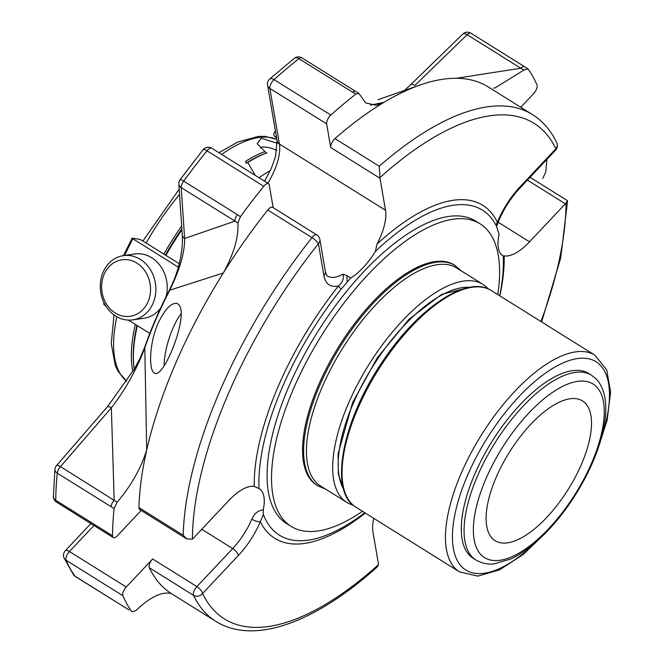 <?xml version="1.0" encoding="UTF-8"?>
<svg xmlns="http://www.w3.org/2000/svg" width="664" height="664" viewBox="0 0 664 664"><rect width="100%" height="100%" fill="white"/><g stroke="black" fill="none" stroke-linecap="round" stroke-linejoin="round"><path stroke-width="1" d="M496.315 477.018A82.419 34.785 122 0 0 495.145 540.712A82.419 34.785 122 0 0 568.318 489.235A82.419 34.785 122 0 0 582.477 400.898A82.419 34.785 122 0 0 496.315 477.018M362.444 511.272A178.359 75.273 -58 0 1 291.081 526.361A178.359 75.273 -58 0 1 321.725 335.212A178.359 75.273 -58 0 1 480.064 223.809A178.359 75.273 -58 0 1 497.801 294.559M291.081 526.361L286.641 523.597A178.359 75.273 -58 0 1 317.292 332.44A178.359 75.273 -58 0 1 475.623 221.037L480.064 223.809M455.388 265.642A129.812 54.788 -58 0 0 340.151 346.716A129.812 54.788 -58 0 0 317.84 485.841L316.794 485.193A129.812 54.788 -58 0 1 339.105 346.06A129.812 54.788 -58 0 1 454.342 264.986L461.588 271.07M488.164 288.865A128.501 54.232 122 0 0 482.919 284.391L456.683 268.007A128.501 54.232 122 0 0 342.616 348.26A128.501 54.232 122 0 0 320.538 485.973L346.774 502.357A128.501 54.232 122 0 0 353.09 505.105M482.919 284.391A128.501 54.232 122 0 0 368.852 364.644A128.501 54.232 122 0 0 346.774 502.357M591.466 375.226L588.678 373.483A108.962 45.99 122 0 0 474.777 474.104A108.962 45.99 122 0 0 473.224 558.316L476.013 560.059C485.334 565.197 492.472 563.993 494.248 563.836L510.898 558.947C550.647 540.106 590.894 481.043 602.298 434.231C606.755 416.486 606.938 401.712 602.846 389.901C598.48 379.7 596.455 379.219 591.466 375.226A108.962 45.99 122 0 0 477.565 475.847A108.962 45.99 122 0 0 476.013 560.059M148.022 301.771A28.552 24.377 81.7 0 1 105.734 302.809A28.552 24.377 81.7 0 1 124.442 259.582A28.552 24.377 81.7 0 1 148.022 301.771M153.027 303.348A32.453 27.697 81.7 0 1 132.767 319.865A32.453 27.697 81.7 0 1 100.662 291.762A32.453 27.697 81.7 0 1 123.379 255.648A32.453 27.697 81.7 0 1 150.346 269.592A32.453 27.697 81.7 0 1 153.027 303.348M123.379 255.648L134.759 253.988A32.453 27.697 81.7 0 1 166.174 296.443M160.447 308.403A32.453 27.697 81.7 0 1 144.138 318.205L132.767 319.865M244.618 168.747A16.227 11.213 5.5 0 0 243.256 167.801A16.227 11.213 5.5 0 0 241.762 166.963M276.88 150.338A16.227 4.955 23.4 0 0 260.388 147.939M266.106 153.16L264.953 151.591A142.594 60.183 -58 0 0 245.755 161.219L245.971 163.261A141.274 59.619 -58 0 1 266.106 153.16L266.986 152.853A142.594 60.183 -58 0 0 247.772 162.489L245.954 163.128M165.369 255.051A141.274 59.619 -58 0 1 181.853 228.773M163.875 254.121A142.594 60.183 -58 0 1 181.662 225.976M132.891 371.508A142.594 60.183 -58 0 1 135.348 324.364M134.252 369.176A142.594 60.183 -58 0 1 133.912 366.694L133.738 365.208A141.274 59.619 -58 0 1 136.967 325.385M133.912 366.694A142.594 60.183 -58 0 1 137.373 325.634M165.909 255.383A142.594 60.183 -58 0 1 181.919 229.786M255.258 175.396L247.772 162.489M277.361 143.283L261.218 138.22L257.2 143.698L264.953 151.591M276.597 137.805L274.033 135.796L276.514 137.348M276.589 137.78A226.988 95.799 -58 0 0 274.107 135.846L273.717 133.655L275.419 130.949M124.591 255.474A247.265 104.356 -58 0 1 132.875 238.783L132.335 238.119L139.847 239.43L141.839 240.351L179.214 263.699M103.924 303.78L104.24 304.942L105.784 305.897M132.875 238.783L178.309 267.16M128.517 320.106L149.807 333.403M456.342 78.269L520.833 68.234A6.59 2.78 -58 0 1 524.601 66.732L470.917 33.2A6.59 6.59 0 0 0 462.825 34.063A6.59 3.013 45.8 0 1 467.149 34.694A6.59 2.78 -58 0 1 470.917 33.2M129.057 610.058A6.59 2.78 -58 0 1 128.708 609.735L75.372 576.526A6.59 2.78 -58 0 1 75.024 576.194A6.59 5.893 144.1 0 1 73.521 574.8A6.59 6.59 0 0 0 75.372 576.526M110.988 506.723A6.59 2.78 -58 0 1 114.175 500.141L111.353 407.812C125.371 389.71 136.518 369.723 144.802 347.853L146.711 449.993C140.876 468.56 130.999 485.965 117.096 502.208L114.092 508.582L57.303 473.191A6.59 2.78 -58 0 1 58.092 470.427A6.59 2.78 -58 0 1 60.482 466.601A6.59 2.075 -139.1 0 0 56.498 465.613A6.59 6.59 0 0 0 54.929 469.24A6.59 4.524 6 0 0 57.303 473.191A339.993 143.49 122 0 0 55.768 500.307A6.59 4.939 -179.8 0 1 53.386 496.489A6.59 6.59 0 0 0 56.49 502.108A6.59 2.78 -58 0 1 55.768 500.307L112.548 535.773A339.993 143.49 -58 0 1 114.092 508.582M234.907 221.145A6.59 2.78 -58 0 1 237.38 214.663L240.409 216.68L237.928 222.979L181.214 187.613A6.59 2.78 -58 0 1 182.027 184.028A6.59 2.78 -58 0 1 183.687 181.131A6.59 1.013 -143.9 0 0 180.102 179.637A6.59 6.59 0 0 0 178.84 183.969L178.84 183.969A6.59 5.163 -3.8 0 0 181.214 187.613L184.633 238.476L234.907 221.145M267.526 85.108L277.087 140.693A6.59 5.403 -9.8 0 0 279.419 143.997L269.858 88.412A6.59 2.78 -58 0 1 270.63 84.486A6.59 2.78 -58 0 1 274.041 79.622A6.59 3.37 -132 0 0 269.617 79.082A6.59 6.59 0 0 0 267.526 85.108A6.59 5.403 -9.8 0 0 269.858 88.412L326.647 123.886A6.59 2.78 -58 0 1 330.83 115.088A339.993 143.49 -58 0 1 355.813 94.114L352.65 92.238A6.59 2.78 -58 0 1 355.647 91.416L301.954 57.884A6.59 6.59 0 0 0 294.409 58.274A6.59 3.909 52.1 0 1 298.958 58.698A6.59 2.78 -58 0 1 301.954 57.884M370.379 105.128L384.016 102.314L376.33 105.302L365.748 102.953L358.759 93.284L355.813 94.114M488.43 87.059A298.783 126.102 122 0 0 488.214 86.926A298.783 126.102 122 0 0 420.229 84.959A298.783 126.102 122 0 0 384.016 102.314A298.783 126.102 122 0 0 334.98 138.61L379.219 166.241L379.966 177.603A6.59 2.78 122 0 0 380.007 178.284L385.51 210.264L279.419 143.997A45.426 19.173 122 0 1 267.833 183.247M179.106 328.697C182.525 314.18 181.861 305.772 177.105 303.481C171.229 302.543 164.855 309.225 157.974 323.526C148.786 344.334 148.686 372.363 154.986 373.326C160.887 376.297 173.719 350.866 179.106 328.697M237.928 222.979C238.7 237.131 233.828 253.806 223.303 273.004L169.752 290.193A220.265 92.96 122 0 0 144.802 347.853A6.59 2.839 19.2 0 1 144.802 346.965C151.384 328.091 159.642 308.992 169.594 289.678A6.59 1.145 27.3 0 0 169.752 290.193C179.811 269.675 184.775 252.436 184.633 238.476A6.59 5.163 -3.8 0 1 182.26 234.832L178.84 183.969M316.852 234.931A6.59 2.78 122 0 0 311.98 237.646A6.59 1.552 38.5 0 1 318.429 243.688A6.59 5.403 -9.8 0 0 319.857 239.405A6.59 6.59 0 0 0 316.852 234.931L272.613 207.301A6.59 2.78 -58 0 0 267.75 210.015A298.783 126.102 122 0 0 223.303 273.004A298.783 126.102 122 0 0 146.711 449.993A298.783 126.102 -58 0 0 138.959 507.62L183.198 535.25L186.841 538.994L192.419 539.135A6.59 2.78 122 0 0 193.124 538.454L228.914 500.44A45.426 19.173 122 0 1 254.254 486.388L259.01 488.571A45.426 19.173 -58 0 1 259.3 488.745A45.426 19.173 -58 0 1 263.234 509.935L263.359 514.476L260.329 521.755A197.158 83.207 122 0 0 365.3 513.056M122.857 595.691A339.993 143.49 -58 0 0 131.829 611.702L135.763 610.722C150.147 596.928 162.033 591.226 171.42 593.599A298.783 126.102 122 0 0 171.636 593.74L215.875 621.371A298.783 126.102 122 0 1 193.531 595.334A6.59 5.777 -25.5 0 0 202.586 593.483A6.59 2.556 -136.7 0 0 196.876 586.594A6.59 2.78 122 0 0 194.12 590.811A6.59 2.78 122 0 0 193.531 595.334L149.3 567.703A6.59 2.78 -58 0 1 152.645 558.964L126.235 587.009A6.59 2.78 -58 0 0 122.857 595.691L66.068 560.217A339.993 143.49 122 0 0 75.024 576.194L128.708 609.735M462.825 34.063L410.576 84.793A6.59 3.013 45.8 0 1 414.892 85.432L467.149 34.694L520.833 68.234L524.087 69.944L528.021 68.965L524.601 66.732M524.087 69.944L494.879 88.03M528.021 68.965A339.993 143.49 -58 0 1 536.993 84.975A6.59 2.78 -58 0 1 533.624 93.649L520.792 107.277M546.812 159.468A339.993 143.49 -58 0 1 545.758 172.076L542.754 178.458M171.42 593.599A298.783 126.102 -58 0 1 149.3 567.703M64.026 557.868A6.59 5.735 -23.2 0 0 66.068 560.217A6.59 2.78 -58 0 1 66.69 555.768A6.59 2.78 -58 0 1 69.446 551.543A6.59 2.556 -136.7 0 0 65.288 550.746A6.59 6.59 0 0 0 64.026 557.868L73.521 574.8M144.802 346.965L139.83 358.726L134.294 369.109L107.369 406.824A6.59 2.075 40.9 0 1 111.353 407.812L60.482 466.601L117.096 502.208M240.409 216.68A339.993 143.49 -58 0 1 263.774 186.302A6.59 2.78 -58 0 1 268.555 183.704A6.59 2.78 -58 0 1 269.227 184.866L273.145 207.633M263.774 186.302L206.994 150.836A6.59 2.78 -58 0 1 211.766 148.23A6.59 6.59 0 0 0 203.151 149.674A6.59 1.677 39 0 1 206.994 150.836A339.993 143.49 122 0 0 183.687 181.131L237.38 214.663M555.602 150.13L519.812 188.144A6.59 2.556 43.3 0 0 520.078 186.792L555.876 148.778A6.59 2.556 43.3 0 1 555.602 150.13A6.59 6.59 0 0 0 556.756 142.768A6.59 5.777 154.5 0 1 555.876 148.778A292.185 123.313 122 0 0 379.966 177.603M540.977 321.525A292.185 123.313 122 0 0 566.043 203.118A6.59 2.78 122 0 0 565.338 203.806L529.548 241.821L498.183 222.224M566.043 203.118L567.338 200.594L530.03 177.296M152.645 558.964L196.876 586.594L232.674 548.58A6.59 2.556 43.3 0 1 238.384 555.469L202.586 593.483A292.185 123.313 122 0 0 378.505 564.657A6.59 2.78 122 0 0 378.455 563.977L372.952 531.997A45.426 19.173 122 0 1 373.766 518.343M378.505 564.657L377.243 566.907M141.175 510.458L117.403 535.707A6.59 2.78 -58 0 1 113.27 537.574A6.59 2.78 -58 0 1 112.548 535.773M186.41 538.711L139.681 509.52A6.59 2.78 -58 0 1 138.959 507.62M326.647 123.886L330.705 147.483A6.59 2.78 -58 0 1 334.98 138.61M520.078 186.792A52.024 21.953 122 0 0 497.394 222.282A195.506 82.51 122 0 0 376.953 244.161L375.392 251.424A191.224 80.701 122 0 1 496.705 226.731A4.947 4.333 154.4 0 1 497.394 222.282L496.921 225.586C501.992 211.725 509.628 199.242 519.812 188.144M499.743 295.779A191.224 80.701 122 0 0 503.262 256.063L504.208 255.872A45.426 19.173 122 0 0 529.548 241.821M201.765 529.274L232.674 548.58A45.426 19.173 122 0 0 251.839 519.14A6.59 2.067 23.2 0 0 260.329 521.755A52.024 21.953 122 0 1 238.384 555.469M259.01 488.571A191.224 80.701 122 0 1 341.246 289.031A4.947 1.162 38.4 0 1 338.457 285.976C342.666 282.291 344.126 278.357 342.848 274.166L346.898 275.618L347.147 282.217A190.56 80.427 -58 0 1 350.708 278L346.898 275.618M376.953 244.161A45.426 19.173 122 0 0 385.51 210.264M502.997 255.847L503.262 256.063A45.426 19.173 -58 0 1 502.972 255.889A45.426 19.173 -58 0 1 499.112 234.326A190.56 80.427 -58 0 0 498.133 231.537L496.705 226.731L496.921 225.586M263.359 514.476A192.004 81.033 122 0 0 312.362 539.434A192.004 81.033 122 0 0 364.76 512.716M251.839 519.14C254.544 513.313 258.337 510.251 263.234 509.935M341.246 289.031L347.147 282.217M375.392 251.424A45.426 19.173 -58 0 1 350.708 278M181.255 313.483A36.678 11.188 -72.5 0 0 172.939 328.24A36.678 11.188 -72.5 0 0 164.157 365.814M343.612 489.185A121.902 51.452 -58 0 1 353.273 403.347A121.902 51.452 -58 0 1 462.219 287.637A121.902 51.452 -58 0 1 469.697 287.329M594.828 355.165A127.754 53.917 122 0 0 461.289 473.141A127.754 53.917 122 0 0 459.471 571.878L356.037 507.271A127.754 53.917 -58 0 1 377.99 370.354A127.754 53.917 -58 0 1 491.401 290.566L594.828 355.165L606.688 369.806L610.614 392.1L607.145 420.146L596.836 451.885M600.787 439.875A122.807 51.834 122 0 0 572.252 359.639A122.807 51.834 122 0 0 467.639 475.15A122.807 51.834 122 0 0 462.625 567.562A122.807 51.834 122 0 0 538.197 540.073M486.04 478.52A102.372 43.201 122 0 0 531.673 544.422A102.372 43.201 122 0 0 598.721 389.477A102.372 43.201 122 0 0 486.04 478.52M126.733 381.319A142.594 60.183 -58 0 1 116.831 316.728M146.13 243.032A142.594 60.183 -58 0 1 179.546 194.469M221.643 154.397A142.594 60.183 -58 0 1 276.871 139.415M270.323 170.54A142.594 60.183 122 0 0 259.035 177.753M104.24 304.942A247.265 104.356 -58 0 1 104.613 303.871M352.65 92.238L298.958 58.698A339.993 143.49 122 0 0 274.041 79.622L330.83 115.088M267.75 210.015L311.98 237.646A298.783 126.102 122 0 0 183.198 535.25M488.214 86.926L532.445 114.557A298.783 126.102 122 0 0 379.219 166.241M527.39 180.102L565.338 203.806M93.956 525.514L69.446 551.543L126.235 587.009M319.857 239.405L325.36 271.385A6.59 5.403 170.2 0 1 323.924 275.676L318.429 243.688A292.185 123.313 122 0 0 192.419 539.135M330.705 147.483L380.007 178.284M499.884 295.862A195.506 82.51 122 0 0 504.208 255.872M323.924 275.676A52.024 21.953 122 0 0 338.457 285.976A195.506 82.51 122 0 0 254.254 486.388M325.36 271.385C326.373 274.863 327.136 276.44 327.667 276.124A45.426 19.173 122 0 0 342.848 274.166M317.84 485.841L325.443 489.036M343.761 489.708L338.341 474.221L338.125 453.661L352.609 402.567L377.351 357.68L408.949 319.284L441.759 294.301L470.228 287.23M356.037 507.271C327.568 491.551 342.931 417.565 384.771 358.303C420.088 306.411 468.137 274.838 491.401 290.566M459.471 571.878L477.823 576.111L499.585 569.853L523.257 554.44L547.26 531.25M126.716 381.343L118.092 371.334L115.27 365.432L111.253 343.545L114.017 314.902M142.909 241.015L179.197 189.207M218.921 152.695L237.621 142.088L258.379 136.419L264.928 136.369L276.863 139.357M132.144 238.144L123.487 255.64M104.065 302.792L103.625 304.037M378.015 99.716L420.229 84.959M494.871 87.988L493.709 88.163M358.767 93.267L355.647 91.416M404.467 90.462L410.576 84.793M269.617 79.082L294.409 58.274M180.102 179.637L203.151 149.674M169.594 289.678C174.723 279.27 178.218 269.36 180.077 259.964C182.06 250.419 182.791 242.045 182.26 234.832M107.369 406.824L56.498 465.613M53.386 496.489L54.929 469.24M541.608 321.924L560.715 257.881L567.562 201.034M377.26 566.923C315.541 622.45 254.196 645.4 215.875 621.371M90.868 523.581L65.288 550.746M113.27 537.574L56.49 502.108M268.555 183.704L211.766 148.23M556.756 142.768C550.929 130.517 542.828 121.114 532.445 114.557M264.604 181.23L271.368 168.216L275.518 156.588L277.087 140.693"/></g></svg>
